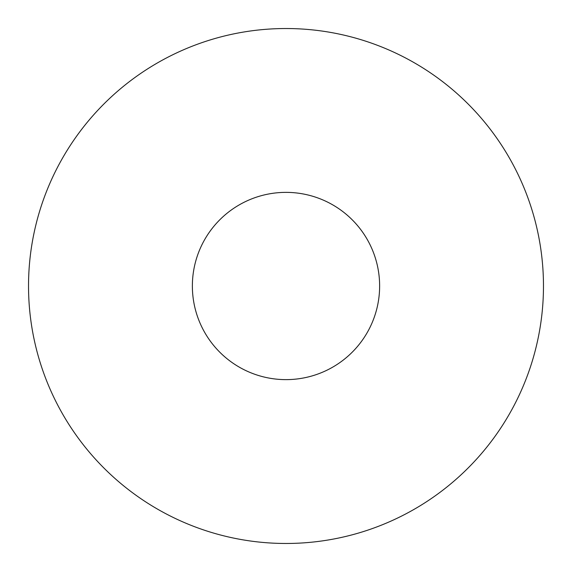 <?xml version="1.0" encoding="UTF-8"?>
<svg xmlns="http://www.w3.org/2000/svg" width="572" height="572" viewBox="0 0 572 572"><rect width="100%" height="100%" fill="white"/><g stroke="black" fill="none" stroke-linecap="round" stroke-linejoin="round"><path stroke-width="0.86" d="M409.438 60.046A257.471 257.471 0 0 1 511.954 409.438A257.471 257.471 0 0 1 162.562 511.954A257.471 257.471 0 0 1 60.046 162.562A257.471 257.471 0 0 1 409.438 60.046M241.112 368.168A93.629 93.629 0 0 1 203.832 241.112A93.629 93.629 0 0 1 330.888 203.832A93.629 93.629 0 0 1 368.168 330.888A93.629 93.629 0 0 1 241.112 368.168"/></g></svg>
